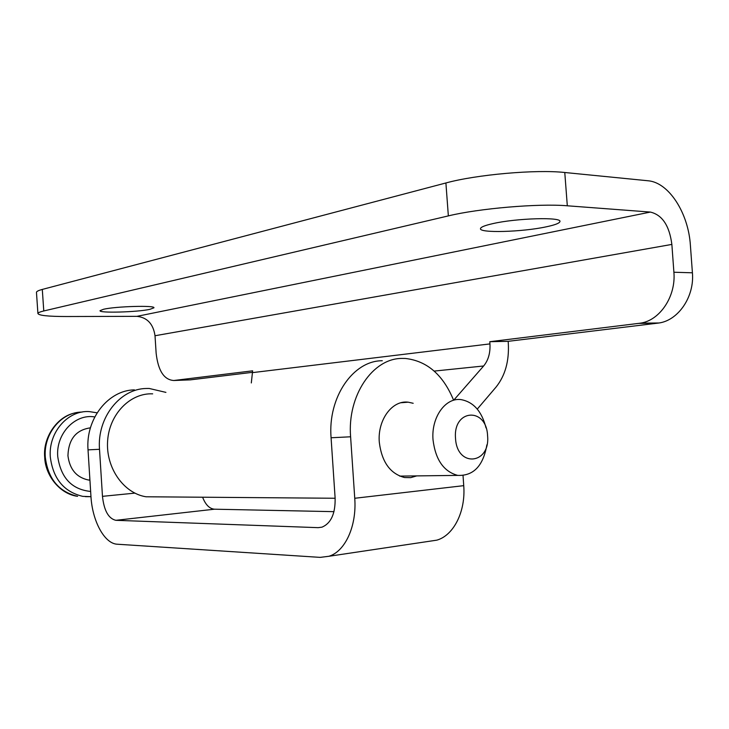 <?xml version="1.0" encoding="UTF-8"?>
<svg xmlns="http://www.w3.org/2000/svg" width="729" height="729" viewBox="0 0 729 729"><rect width="100%" height="100%" fill="white"/><g stroke="black" fill="none" stroke-linecap="round" stroke-linejoin="round"><path stroke-width="1.09" d="M152.671 393.842C130.327 392.776 109.332 414.017 107.619 440.854C105.632 467.663 123.593 493.296 146.019 496.777L157.993 496.877M453.748 400.166L483.637 365.985C488.321 360.299 490.426 352.936 489.952 343.897L489.797 341.701L640.563 323.147C659.9 320.359 676.075 296.393 673.897 272.236L671.865 244.415L155.013 335.741L156.143 353.246C158.147 370.779 164.043 379.864 173.821 380.502L252.626 370.824L251.314 382.944M173.821 380.502L190.333 379.864L252.726 372.3M489.797 341.701L508.159 341.327L659.08 322.983C678.407 320.241 694.573 296.612 692.413 272.801L690.399 245.381C688.422 213.023 668.821 182.323 647.935 180.756L564.775 172.5C535.988 169.292 476.228 174.623 445.902 182.97L42.3 289.422C38.591 290.415 36.641 291.363 36.459 292.265L37.908 313.452C38.528 315.475 48.059 316.495 66.503 316.523L136.961 316.34C147.267 317.507 153.29 323.977 155.013 335.741M508.159 341.327L508.304 343.313C509.261 361.128 505.161 375.736 495.993 387.154L477.276 409.097M671.865 244.415C669.404 225.653 662.233 214.873 650.359 212.075L567.308 205.788C538.558 203.318 478.762 208.448 448.353 215.893L43.776 310.964C40.059 311.848 38.099 312.677 37.908 313.452M546.221 226.828C522.256 232.068 478.661 233.28 480.511 228.542C480.876 227.038 484.976 225.407 492.795 223.639C516.25 218.162 562.442 216.841 559.899 221.625C559.398 223.274 554.833 225.006 546.221 226.828M149.937 309.324C137.325 312.176 98.488 313.26 100.055 310.654L103.564 309.26C115.765 306.326 155.988 305.223 153.892 307.829L149.937 309.324M90.423 427.841C76.016 429.9 68.526 439.204 67.943 455.753C69.692 469.321 76.481 477.395 88.309 479.992L89.931 480.156M486.024 427.905C481.823 411.347 473.495 401.916 461.02 399.61C445.437 397.36 431.085 417.416 433.026 439.833C435.486 459.707 443.706 471.563 457.703 475.39C473.495 476.055 483.218 465.877 486.881 444.854M487.573 435.705C486.516 406.864 452.9 408.869 455.525 438.393C456.992 468.027 490.535 464.4 487.573 435.705M165.92 392.384L149.217 388.466L146.201 388.484C119.984 388.776 96.948 417.763 99.508 449.301L102.47 496.34C104.037 510.601 108.493 518.592 115.847 520.315L318.181 527.659L321.999 527.158C331.057 523.294 335.431 513.617 335.121 498.117L331.075 437.764C327.722 397.232 353.246 360.554 382.297 360.746M202.607 497.224C205.542 504.76 209.496 508.751 214.481 509.197L333.982 511.658M453.593 400.185C443.086 374.806 427.021 360.901 405.379 358.468L402.034 358.431C372.829 358.176 347.177 395.501 350.603 436.789L354.75 498.271C356.882 526.092 345.145 551.498 328.879 556.282L320.168 557.375L117.351 544.226C104.438 543.779 92.237 520.916 90.943 496.249L88.027 449.866C85.503 418.774 108.375 390.179 134.4 389.869M463.033 475.59L463.735 485.66C465.795 511.576 453.638 535.441 436.844 540.153L428.953 541.337M416.742 475.9L410.728 477.641L404.513 477.522C390.161 473.713 381.759 461.949 379.299 442.221C377.385 419.968 392.166 400.011 408.176 402.18L413.179 403.283M483.637 365.985L434.183 371.088M489.952 343.897L252.744 372.592M650.359 212.075L136.961 316.34M448.353 215.893L445.902 182.97M43.776 310.964L42.3 289.422M673.897 272.236L692.413 272.801M567.308 205.788L564.775 172.5M638.996 323.375L657.512 323.211M97.121 412.814L89.366 411.612C68.079 409.944 48.26 432.333 50.31 457.01C53.089 478.762 63.906 491.875 82.76 496.358L90.97 496.668L85.311 496.659M82.022 412.085C61.555 411.885 43.366 433.655 45.298 457.22C48.059 478.835 58.83 491.865 77.611 496.321C60.115 494.171 45.253 475.718 44.697 457.229C42.747 437.582 57.163 416.223 75.169 412.933M94.77 416.942C75.233 413.443 55.778 433.673 57.737 456.527C60.835 477.85 71.797 489.496 90.633 491.446M318.181 527.659L321.99 527.158M115.847 520.315L214.481 509.197M331.075 437.764L350.603 436.789M354.75 498.271L463.735 485.66M88.027 449.866L99.508 449.301M102.47 496.34L134.838 493.132M335.13 498.253L146.019 496.777M640.563 323.147L659.08 322.983M88.309 479.992L89.913 479.974M399.674 476.11L457.703 475.39M328.879 556.282L436.844 540.153M401.078 402.736L408.176 402.18"/></g></svg>
